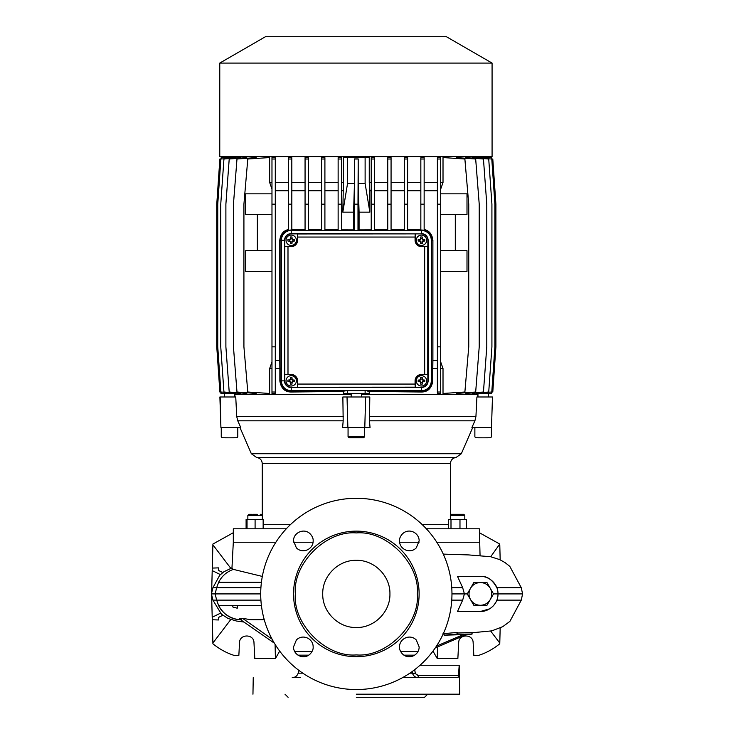 <?xml version="1.0" encoding="UTF-8"?>
<svg xmlns="http://www.w3.org/2000/svg" width="734" height="734" viewBox="0 0 734 734"><rect width="100%" height="100%" fill="white"/><g stroke="black" fill="none" stroke-linecap="round" stroke-linejoin="round"><path stroke-width="1.1" d="M262.258 515.351L262.258 463.622C261.955 460.08 260.047 458.025 256.542 457.438L251.349 453.731L461.319 453.731L456.117 457.438L437.95 457.438L456.117 457.438C452.612 458.025 450.713 460.08 450.41 463.622L450.41 515.277M221.255 427.482L221.255 436.785L221.888 437.739L229.265 437.822L237.155 437.739L237.788 436.785L237.788 427.482M256.542 457.438L456.117 457.438M491.413 427.482L491.413 436.785L490.78 437.739L483.394 437.822L475.513 437.739L474.87 436.785L474.87 427.482M348.063 427.482L348.063 436.785L349.1 437.822L348.063 436.785L364.605 436.785L363.569 437.822L349.1 437.822L363.569 437.822L364.605 436.785L364.605 427.482M450.997 528.792L450.997 519.489L448.584 519.489L448.584 528.792L426.353 528.792L479.357 528.792L480.054 555.519M275.883 542.233L233.311 542.233L233.311 528.792L286.315 528.792L263.148 528.792L263.148 519.489L246.101 519.489L246.101 528.792M257.313 514.314L255.093 514.314C263.093 514.314 263.093 514.314 255.093 514.314C247.092 514.314 247.092 514.314 255.093 514.314L252.716 514.314M251.569 514.314L248.89 514.314L247.853 515.351L248.89 514.314M262.332 519.489L262.332 515.351L247.853 515.351L247.853 519.489M451.373 514.314L450.337 515.351L451.373 514.314L463.778 514.314L464.815 515.351L464.815 519.489L464.815 515.351L450.337 515.351L450.337 519.489M355.926 63.078L219.769 63.078L219.769 156.617L492.074 156.617L492.074 63.078L355.926 63.078M219.769 63.078L265.469 36.7L446.382 36.7L492.074 63.078M477.284 157.663L477.284 156.626L235.375 156.626L235.375 157.663M221.191 158.984L221.191 157.663L236.073 157.7M236.752 393.094L220.879 392.011L217.75 346.843L217.75 204.18L220.879 159.012L236.752 157.929M240.477 392.919L240.477 393.406L223.943 392.011L220.75 346.843L220.75 204.18L223.943 159.012L240.477 157.617L240.477 158.104M246.789 392.745L246.789 393.424L229.21 392.011L225.888 346.843L225.888 204.18L229.21 159.012L246.789 157.599L246.789 158.278M256.175 392.571L256.175 393.442L236.981 392.011L233.449 346.843L233.449 204.18L236.981 159.012L256.175 157.581L256.175 158.452M271.975 368.551L269.653 368.551L269.653 393.47L247.789 392.011L243.917 346.843L243.917 204.18L247.789 159.012L269.653 157.553L269.653 182.472L271.975 182.472L271.975 189.088L269.653 182.472M275.287 159.012L271.975 159.012L271.975 157.553L275.287 157.764L275.287 393.259L271.975 393.47L271.975 392.011L275.287 392.011M288.517 190.739L275.287 190.739L275.287 182.472L288.517 182.472M291.82 159.012L288.517 159.012L288.517 157.581L291.82 157.737L291.82 230.036L291.205 230.036A10.322 10.322 0 0 0 288.517 230.393L288.517 204.18L291.82 204.18M305.06 190.739L291.82 190.739L291.82 182.472L305.06 182.472M308.363 159.012L305.06 159.012L305.06 157.599L308.363 157.718L308.363 230.439M321.593 190.739L308.363 190.739L308.363 182.472L321.593 182.472M324.905 159.012L321.593 159.012L321.593 157.617L324.905 157.7L324.905 230.439M324.905 182.472L338.135 182.472M341.448 159.012L338.135 159.012L338.135 157.636L341.448 157.682L341.448 230.439M341.448 182.472L343.411 182.472L343.411 157.663L365.119 157.663L365.119 183.5L369.853 212.154L369.853 190.739L371.221 190.739M365.119 157.663L369.257 157.663L369.257 182.472L371.221 182.472M374.523 159.012L371.221 159.012L371.221 157.682L374.523 157.636L374.523 230.439M374.523 182.472L387.763 182.472M391.066 159.012L387.763 159.012L387.763 157.7L391.066 157.617L391.066 230.439M391.066 182.472L404.296 182.472L404.296 190.739L391.066 190.739M407.609 159.012L404.296 159.012L404.296 157.718L407.609 157.599L407.609 230.439M407.609 182.472L420.839 182.472L420.839 190.739L407.609 190.739M424.151 159.012L420.839 159.012L420.839 157.737L424.151 157.581L424.151 230.393A10.322 10.322 0 0 0 421.463 230.036L421.463 230.127A10.23 10.23 0 0 1 431.693 240.367L431.693 380.955A10.23 10.23 0 0 1 421.463 391.194L367.771 391.194L367.624 390.681M424.151 182.472L437.381 182.472L437.381 190.739L424.151 190.739M437.381 159.012L437.381 157.764L440.694 157.553L440.694 393.47L437.381 393.259L437.381 159.012L440.694 159.012M440.694 182.472L443.015 182.472L443.015 157.553L464.879 159.012L468.751 204.18L468.751 346.843L464.879 392.011L443.015 393.47L443.015 368.551L440.694 368.551M456.484 158.452L456.484 157.581L475.678 159.012L479.219 204.18L479.219 346.843L475.678 392.011L456.484 393.442L456.484 392.571M465.879 158.278L465.879 157.599L483.449 159.012L486.78 204.18L486.78 346.843L483.449 392.011L465.879 393.424L465.879 392.745M472.191 158.104L472.191 157.617L488.725 159.012L491.918 204.18L491.918 346.843L488.725 392.011L472.191 393.406L472.191 392.919M475.907 157.929L491.789 159.012L494.909 204.18L494.909 346.843L491.789 392.011L475.907 393.094M476.595 157.7L491.762 157.663L491.762 158.929M477.284 394.397L477.284 393.36M491.477 392.039L491.477 393.36L476.595 393.323M437.381 368.551L432.803 368.551L432.803 380.955C431.665 388.249 427.885 391.938 421.463 392.02L369.257 391.378L369.257 393.36L347.549 393.36L347.549 390.681M347.549 393.36L343.411 393.36L343.411 391.378L291.205 392.02C284.792 391.956 281.012 388.268 279.856 380.955L279.856 368.551L275.287 368.551M236.073 393.323L220.906 393.36L220.906 392.094M235.403 393.369L235.375 394.397M477.669 396.984L477.806 394.397L361.504 394.397M234.999 396.984L234.862 394.397L351.164 394.397M220.191 396.984L220.906 427.482L219.879 396.984L235.752 396.984L236.724 416.508L237.761 420.811L343.182 420.811L342.622 427.482L347.87 427.482L347.026 396.984L342.861 396.984L343.182 420.811M369.486 420.811L370.037 427.482L364.798 427.482L365.633 396.984L369.808 396.984L369.486 420.811L474.907 420.811L471.925 427.482L491.496 427.482L492.468 396.984L476.916 396.984L475.935 416.508L474.907 420.811M351.164 393.36L351.164 396.984L356.329 396.984L347.026 396.984M361.504 393.36L361.504 396.984M483.146 393.36L477.972 393.36L483.146 393.36M477.972 393.36L477.972 396.984L488.312 396.984L488.312 393.36M364.798 427.482L347.87 427.482M286.031 240.257A5.166 5.166 0 0 0 291.205 245.431A5.166 5.166 0 0 0 296.371 240.257A5.166 5.166 0 0 1 291.205 245.431A5.166 5.166 0 0 1 286.031 240.257A5.166 5.166 0 0 1 291.205 235.091A5.166 5.166 0 0 1 296.371 240.257A5.166 5.166 0 0 0 291.205 235.091A5.166 5.166 0 0 0 286.031 240.257M416.297 240.257A5.166 5.166 0 0 0 421.463 245.431A5.166 5.166 0 0 0 426.628 240.257A5.166 5.166 0 0 1 421.463 245.431A5.166 5.166 0 0 1 416.297 240.257A5.166 5.166 0 0 1 421.463 235.091A5.166 5.166 0 0 1 426.628 240.257A5.166 5.166 0 0 0 421.463 235.091A5.166 5.166 0 0 0 416.297 240.257M416.297 380.854A5.166 5.166 0 0 0 421.463 386.02A5.166 5.166 0 0 0 426.628 380.854A5.166 5.166 0 0 1 421.463 386.02A5.166 5.166 0 0 1 416.297 380.854A5.166 5.166 0 0 1 421.463 375.689A5.166 5.166 0 0 1 426.628 380.854A5.166 5.166 0 0 0 421.463 375.689A5.166 5.166 0 0 0 416.297 380.854M286.031 380.854A5.166 5.166 0 0 0 291.205 386.02A5.166 5.166 0 0 0 296.371 380.854A5.166 5.166 0 0 1 291.205 386.02A5.166 5.166 0 0 1 286.031 380.854A5.166 5.166 0 0 1 291.205 375.689A5.166 5.166 0 0 1 296.371 380.854A5.166 5.166 0 0 0 291.205 375.689A5.166 5.166 0 0 0 286.031 380.854M291.958 236.99A9.514 4.753 180 0 0 291.205 236.972A9.514 4.753 180 0 0 290.453 236.99A9.661 0.844 -85 0 0 290.251 238.834L289.783 239.302A9.661 0.844 -5 0 0 287.93 239.504A9.514 4.753 90 0 0 287.93 241.009A9.661 0.844 -175 0 0 289.783 241.211L290.251 241.679A9.661 0.844 -95 0 0 290.453 243.532A9.514 4.753 0 0 0 291.205 243.541A9.514 4.753 0 0 0 291.958 243.532A9.661 0.844 95 0 0 292.16 241.679L292.627 241.211A9.661 0.844 175 0 0 294.472 241.009A9.514 4.753 -90 0 0 294.472 239.504A9.661 0.844 5 0 0 292.627 239.302L292.16 238.834A9.661 0.844 85 0 0 291.958 236.99L292.16 238.834M422.215 236.99A9.514 4.753 180 0 0 421.463 236.972A9.514 4.753 180 0 0 420.71 236.99A9.661 0.844 -85 0 0 420.509 238.834L420.041 239.302A9.661 0.844 -5 0 0 418.187 239.504A9.514 4.753 90 0 0 418.187 241.009A9.661 0.844 -175 0 0 420.041 241.211L420.509 241.679A9.661 0.844 -95 0 0 420.71 243.532A9.514 4.753 0 0 0 421.463 243.541A9.514 4.753 0 0 0 422.215 243.532A9.661 0.844 95 0 0 422.417 241.679L422.885 241.211A9.661 0.844 175 0 0 424.729 241.009A9.514 4.753 -90 0 0 424.729 239.504A9.661 0.844 5 0 0 422.885 239.302L422.417 238.834A9.661 0.844 85 0 0 422.215 236.99L422.417 238.834M422.215 377.588A9.514 4.753 180 0 0 421.463 377.57A9.514 4.753 180 0 0 420.71 377.588A9.661 0.844 -85 0 0 420.509 379.432L420.041 379.9A9.661 0.844 -5 0 0 418.187 380.102A9.514 4.753 90 0 0 418.187 381.607A9.661 0.844 -175 0 0 420.041 381.808L420.509 382.276A9.661 0.844 -95 0 0 420.71 384.13A9.514 4.753 0 0 0 421.463 384.139A9.514 4.753 0 0 0 422.215 384.13A9.661 0.844 95 0 0 422.417 382.276L422.885 381.808A9.661 0.844 175 0 0 424.729 381.607A9.514 4.753 -90 0 0 424.729 380.102A9.661 0.844 5 0 0 422.885 379.9L422.417 379.432A9.661 0.844 85 0 0 422.215 377.588L422.417 379.432M291.958 377.588A9.514 4.753 180 0 0 291.205 377.57A9.514 4.753 180 0 0 290.453 377.588A9.661 0.844 -85 0 0 290.251 379.432L289.783 379.9A9.661 0.844 -5 0 0 287.93 380.102A9.514 4.753 90 0 0 287.93 381.607A9.661 0.844 -175 0 0 289.783 381.808L290.251 382.276A9.661 0.844 -95 0 0 290.453 384.13A9.514 4.753 0 0 0 291.205 384.139A9.514 4.753 0 0 0 291.958 384.13A9.661 0.844 95 0 0 292.16 382.276L292.627 381.808A9.661 0.844 175 0 0 294.472 381.607A9.514 4.753 -90 0 0 294.472 380.102A9.661 0.844 5 0 0 292.627 379.9L292.16 379.432A9.661 0.844 85 0 0 291.958 377.588L292.16 379.432M399.599 542.233L419.068 542.233M436.785 542.233L479.357 542.233M293.6 542.233L313.069 542.233M254.927 515.351L252.34 515.351M451.538 515.351L450.474 515.351M483.734 604.788L483 604.99M293.517 540.921C293.251 532.554 304.326 527.627 310.28 533.976C312.4 536.361 313.363 538.683 313.152 540.921C313.262 549.326 302.619 554.225 296.389 547.867L293.517 540.921M293.517 646.92L296.389 639.975C302.619 633.616 313.262 638.516 313.152 646.92C313.363 649.159 312.4 651.48 310.28 653.866C304.032 660.261 293.416 655.279 293.517 646.92M399.507 646.92C399.397 638.516 410.049 633.616 416.279 639.975L419.151 646.92C419.242 655.279 408.636 660.261 402.388 653.866C400.259 651.48 399.305 649.159 399.507 646.92M399.507 540.921C399.305 538.683 400.259 536.361 402.388 533.976C408.636 527.581 419.242 532.563 419.151 540.921L416.279 547.867C410.049 554.225 399.397 549.326 399.507 540.921M451.961 593.916A95.622 95.622 0 0 1 356.329 689.547A95.622 95.622 0 0 1 260.708 593.916A95.622 95.622 0 0 1 356.329 498.294A95.622 95.622 0 0 1 451.961 593.916L467.255 593.916L470.558 588.2M356.329 656.701A62.785 62.785 0 0 0 419.114 593.916A62.785 62.785 0 0 0 356.329 531.132A62.785 62.785 0 0 0 293.545 593.916A62.785 62.785 0 0 0 356.329 656.701M356.329 654.911C386.634 657.545 419.958 624.221 417.325 593.916C419.958 563.62 386.634 530.297 356.329 532.93C326.024 530.297 292.71 563.62 295.343 593.916C292.71 624.221 326.034 657.545 356.329 654.911M356.329 560.326C338.383 559.859 322.272 575.97 322.731 593.916C322.272 611.872 338.383 627.983 356.329 627.515C374.285 627.983 390.396 611.872 389.928 593.916C390.396 575.97 374.285 559.859 356.329 560.326M409.847 673.17L412.471 673.17L412.205 671.527M302.821 673.17L298.178 673.17L302.821 673.17M420.022 665.252L459.209 665.252L459.713 694.199M414.728 669.647L415.352 673.619L418.206 675.473L417.215 675.344M459.209 665.252L458.456 675.473L418.206 675.473L418.206 677.656L422.922 677.656L402.507 677.656L458.044 677.656L418.206 677.656C415.297 677.537 413.389 676.042 412.471 673.17L415.352 673.619L414.857 670.775M356.329 694.199L459.713 694.199L356.329 694.199M458.456 675.473L458.044 677.656L442.565 677.656L458.044 677.656M300.674 677.656L292.224 677.656C295.206 677.482 297.187 675.986 298.178 673.17L298.967 670.436M356.329 697.3L424.564 697.3L356.329 697.3M491.477 158.984L491.477 157.663M440.694 189.088L443.015 182.472M440.694 214.521L466.998 214.521L466.998 193.84L440.694 193.84M455.3 250.698L455.3 214.521M440.694 271.378L466.998 271.378L466.998 250.698L440.694 250.698M443.015 368.551L440.694 361.935M420.839 159.012L420.839 230.036L421.463 230.036M404.296 159.012L404.296 230.439M387.763 159.012L387.763 230.439M374.523 190.739L387.763 190.739M371.221 159.012L371.221 230.439M369.257 182.472L369.853 190.739M343.411 182.472L342.815 212.154L347.549 183.5L347.549 157.663M341.448 190.739L342.815 190.739M338.135 159.012L338.135 230.439M324.905 190.739L338.135 190.739M321.593 159.012L321.593 230.439M305.06 159.012L305.06 230.439M288.517 159.012L288.517 204.18M271.975 159.012L271.975 392.011M269.653 368.551L271.975 361.935M271.975 271.378L245.67 271.378L245.67 250.698L271.975 250.698M257.359 250.698L257.359 214.521M271.975 214.521L245.67 214.521L245.67 193.84L271.975 193.84M221.191 157.663L220.906 158.929M491.743 159.012L492.789 159.012L495.9 204.18L495.9 346.843L492.789 392.011L491.743 392.011M440.694 392.011L437.381 392.011M440.694 346.843L437.381 346.843M440.694 204.18L437.381 204.18M424.151 229.485C429.243 230.623 432.161 234.247 432.904 240.367L432.904 360.284L437.381 360.284M432.904 360.284L432.803 368.551M424.151 204.18L420.839 204.18M407.609 229.494L420.839 229.228M407.609 230.127L421.463 230.439A9.817 9.817 0 0 1 431.28 240.257L431.28 380.854A9.817 9.817 0 0 1 421.463 390.681L291.205 390.681A9.817 9.817 0 0 1 281.379 380.854L281.379 240.257A9.817 9.817 0 0 1 291.205 230.439L421.463 230.439L421.463 233.55C425.509 233.981 427.738 236.21 428.17 240.257L428.17 380.854C427.775 384.928 425.546 387.157 421.463 387.561L291.205 387.561A6.707 6.707 0 0 1 284.498 380.854L284.498 240.257C284.893 236.183 287.132 233.953 291.205 233.55L421.463 233.88A6.386 6.386 0 0 1 427.849 240.257L427.849 246.459L424.674 246.642L424.674 374.468L427.849 374.652L427.849 380.854A6.386 6.386 0 0 1 421.463 387.24L415.261 387.24L415.077 384.065L297.591 384.065L297.591 380.854A6.386 6.386 0 0 0 291.205 374.468L287.994 374.468L287.994 246.642L291.205 246.642A6.386 6.386 0 0 0 297.591 240.257L297.591 237.054L415.077 237.054L415.077 240.257A6.386 6.386 0 0 0 421.463 246.642L424.674 246.642M407.609 204.18L404.296 204.18M391.066 229.714L404.296 229.54M391.066 230.127L404.296 230.127M391.066 204.18L387.763 204.18M374.523 229.852L387.763 229.751M374.523 230.127L387.763 230.127M374.523 204.18L371.221 204.18M369.853 212.154L359.073 212.154L359.073 229.898L371.221 229.861M359.073 229.898L371.221 230.127M359.073 212.154L358.201 183.5L365.119 183.5M347.549 183.5L354.458 183.5L354.458 158.92L358.201 158.92L358.201 183.5M354.458 183.5L353.595 212.154L342.815 212.154M341.448 229.861L353.595 229.898L353.595 212.154M341.448 230.127L353.595 229.898M338.135 204.18L341.448 204.18M324.905 229.751L338.135 229.852M324.905 230.127L338.135 230.127M321.593 204.18L324.905 204.18M308.363 229.54L321.593 229.714M308.363 230.127L321.593 230.127M305.06 204.18L308.363 204.18M291.82 229.228L305.06 229.494M343.411 391.378L291.205 391.194A10.23 10.23 0 0 1 280.975 380.955L280.975 240.367A10.23 10.23 0 0 1 291.205 230.127L305.06 230.127M275.287 360.284L279.764 360.284L279.764 240.367C280.489 234.256 283.407 230.632 288.517 229.485M279.856 368.551L279.764 360.284M271.975 346.843L275.287 346.843M271.975 204.18L275.287 204.18M220.916 392.011L219.87 392.011L216.769 346.843L216.769 204.18L219.87 159.012L220.916 159.012M221.191 392.039L221.191 393.36M345.035 390.681L344.897 391.194M365.119 390.681L365.119 393.36M369.257 391.378L367.771 391.194M491.477 393.36L491.762 392.094M354.458 158.92L354.678 230.439M357.99 230.439L357.99 204.18L354.678 204.18M358.201 158.92L357.99 204.18M354.513 159.012L358.146 159.012M229.522 396.984L224.356 396.984L229.522 396.984M491.496 427.482L492.468 396.984M365.633 396.984L356.329 396.984M221.173 427.482L240.743 427.482L237.761 420.811M415.187 387.167L291.205 387.24A6.386 6.386 0 0 1 284.82 380.854L284.82 240.257A6.386 6.386 0 0 1 291.205 233.88L297.408 233.88L297.591 237.054M297.481 233.953L421.463 233.88M297.408 233.88L297.408 240.257A6.202 6.202 0 0 1 291.205 246.459L284.82 246.459M427.849 246.459L421.463 246.459A6.202 6.202 0 0 1 415.261 240.257L415.261 233.88M415.187 233.953L415.077 237.054M415.261 387.24L415.261 380.854A6.202 6.202 0 0 1 421.463 374.652L427.849 374.652M424.674 374.468L421.463 374.468A6.386 6.386 0 0 0 415.077 380.854L415.077 384.065M284.82 374.652L291.205 374.652A6.202 6.202 0 0 1 297.408 380.854L297.408 387.24M297.481 387.167L297.591 384.065M284.893 246.541L287.994 246.642M284.893 374.579L287.994 374.468M421.564 457.438L411.838 457.438L421.564 457.438M360.128 457.438L354.008 457.438L360.128 457.438M318.299 457.438L279.333 457.438L318.299 457.438M227.283 437.822L234.293 437.822M224.751 437.822L226.898 437.822M478.375 437.822L487.917 437.822M352.118 437.822L360.55 437.822M281.278 528.792L286.315 528.792M292.16 241.679L291.958 243.532M294.472 241.009L292.627 241.211M292.627 239.302L294.472 239.504M290.251 238.834L290.453 236.99M287.93 239.504L289.783 239.302M289.783 241.211L287.93 241.009M290.453 243.532L290.251 241.679M422.417 241.679L422.215 243.532M424.729 241.009L422.885 241.211M422.885 239.302L424.729 239.504M420.509 238.834L420.71 236.99M418.187 239.504L420.041 239.302M420.041 241.211L418.187 241.009M420.71 243.532L420.509 241.679M422.417 382.276L422.215 384.13M424.729 381.607L422.885 381.808M422.885 379.9L424.729 380.102M420.509 379.432L420.71 377.588M418.187 380.102L420.041 379.9M420.041 381.808L418.187 381.607M420.71 384.13L420.509 382.276M292.16 382.276L291.958 384.13M294.472 381.607L292.627 381.808M292.627 379.9L294.472 380.102M290.251 379.432L290.453 377.588M287.93 380.102L289.783 379.9M289.783 381.808L287.93 381.607M290.453 384.13L290.251 382.276M291.921 241.44L292.389 240.972M293.031 240.917L293.031 239.596M292.389 239.541L291.921 239.073M291.866 238.431L290.545 238.431M290.49 239.073L290.022 239.541M289.379 239.596L289.379 240.917M290.022 240.972L290.49 241.44M290.545 242.082L291.866 242.082M422.178 241.44L422.646 240.972M423.289 240.917L423.289 239.596M422.646 239.541L422.178 239.073M422.123 238.431L420.802 238.431M420.747 239.073L420.279 239.541M419.637 239.596L419.637 240.917M420.279 240.972L420.747 241.44M420.802 242.082L422.123 242.082M422.178 382.038L422.646 381.57M423.289 381.515L423.289 380.194M422.646 380.139L422.178 379.671M422.123 379.028L420.802 379.028M420.747 379.671L420.279 380.139M419.637 380.194L419.637 381.515M420.279 381.57L420.747 382.038M420.802 382.68L422.123 382.68M291.921 382.038L292.389 381.57M293.031 381.515L293.031 380.194M292.389 380.139L291.921 379.671M291.866 379.028L290.545 379.028M290.49 379.671L290.022 380.139M289.379 380.194L289.379 381.515M290.022 381.57L290.49 382.038M290.545 382.68L291.866 382.68M247.037 528.792L247.037 519.489M255.093 528.792L255.093 519.489M459.979 528.792L459.979 519.489L450.997 519.489M466.558 528.792L466.558 519.489L459.979 519.489M233.311 542.233L231.944 568.327L233.375 569.391L262.322 576.429M216.392 587.714L212.924 587.714L216.64 587.714L218.631 582.264C221.87 576.006 226.788 571.713 233.375 569.391M451.759 587.714L462.677 587.714L457.502 576.346L480.385 576.346C486.981 575.887 492.459 579.676 496.835 587.714L521.287 587.714L522.571 593.916L497.964 593.916C498.358 603.513 489.394 611.725 480.385 611.495L457.502 611.495L480.385 611.495L489.743 608.798M260.909 587.714L216.64 587.714L215.135 593.916L260.708 593.916M261.295 514.314L262.332 515.351L261.295 514.314L260.221 514.314M211.429 593.916L215.135 593.916L216.64 600.128L212.924 600.118L211.429 593.916L212.924 587.714L219.705 575.291L223.888 571.749L231.962 567.896M211.621 593.109L212.209 570.593L220.393 574.603M222.787 572.538L218.42 570.391L218.484 567.877L212.282 568.079L212.209 570.593M497.459 589.732L497.597 590.338M477.036 583.053L477.779 582.851M493.523 593.916L490.239 599.605C492.248 595.815 492.248 592.026 490.239 588.237C487.963 584.594 484.679 582.695 480.385 582.548C476.1 582.695 472.815 584.594 470.54 588.237L473.825 582.548L486.954 582.548L493.523 593.916L497.964 593.916C498.368 584.328 489.394 576.117 480.385 576.346M462.677 587.714L464.402 593.916L462.677 600.128L451.759 600.128M212.282 568.079L212.906 544.05L233.311 532.71M218.484 567.877L218.934 570.648M230.77 568.281L212.888 544.811M479.357 532.71L499.762 544.05L490.697 556.739M499.781 544.811L500.175 559.831M279.691 651.113L275.415 658.536L254.808 658.536L253.973 642.645C253.936 633.781 239.568 633.781 239.523 642.645L238.853 655.434L234.21 655.434C226.623 653.031 219.521 649.15 212.906 643.791L212.209 617.248L220.393 613.229M211.621 594.733L212.209 617.248M432.968 651.113L437.253 658.536L437.519 646.966M500.175 628.01L499.762 643.791C493.147 649.15 486.046 653.031 478.458 655.434L473.815 655.434L473.146 642.645C473.1 633.781 458.732 633.781 458.686 642.645L457.86 658.536L437.253 658.536M230.77 619.56L212.888 643.03M222.787 615.303L218.42 617.441L218.484 619.964L218.934 617.193M218.484 619.964L212.282 619.762M490.697 631.102L499.781 643.03M457.658 632.983L471.953 632.479L471.953 634.048L457.337 634.185M457.062 634.029L444.107 635.185L444.107 633.625L457.062 632.442L457.062 634.029M468.641 634.47L444.107 635.185M467.925 634.488L471.769 634.139M275.415 658.536L275.085 644.351M264.268 619.762L250.881 619.762L264.268 619.762M470.54 588.237C468.521 592.026 468.521 595.815 470.54 599.605C472.815 603.247 476.1 605.137 480.385 605.293C484.679 605.137 487.963 603.247 490.239 599.605L486.954 605.293L473.825 605.293L467.255 593.916M250.881 619.762L242.504 618.303L272.085 639.158M274.36 643.168L239.312 618.845L242.504 618.303M232.605 605.55L232.953 607.064L237.247 608.202L237.403 605.568M261.423 605.596L218.659 605.578L216.64 600.128L218.613 605.587C223.925 614.964 231.513 619.698 241.358 619.78M218.613 605.587L218.659 605.578C222.861 614.945 233.531 619.854 241.523 619.762M466.264 634.571L435.225 647.957M463.172 634.681L436.464 646.104M462.677 600.128L457.502 611.495M490.578 608.238L492.789 606.376M493.037 606.119L493.633 605.477M494.404 604.522L495.9 602.183M472.081 632.763L491.826 630.864L502.753 626.662L509.882 621.414L521.287 600.128L496.854 600.128M442.997 633.717L444.107 633.625M260.909 600.128L216.64 600.128M262.258 463.622L450.41 463.622M263.148 524.654L290.398 524.654M422.261 524.654L448.584 524.654M236.724 416.508L343.301 416.508M369.358 416.508L475.935 416.508M404.003 655.168L414.664 655.168M417.985 651.553L400.672 651.553M407.26 656.517L411.398 656.517M301.27 656.517L305.399 656.517M431.28 240.367L432.904 240.367M291.205 230.036L291.205 233.88M279.764 240.367L281.379 240.367M279.856 380.955L281.379 380.955M291.205 392.02L291.205 387.24M421.463 392.02L421.463 387.24M432.803 380.955L431.28 380.955M281.379 240.257L284.82 240.257M284.82 380.854L281.379 380.854M427.766 246.541L427.766 374.579M218.631 582.264L261.423 582.245M294.673 651.553L311.996 651.553M298.004 655.168L308.665 655.168M234.687 393.36L234.687 396.984M461.319 453.731L472.733 427.482M424.564 697.3L427.665 694.199M224.356 393.36L224.356 396.984M251.349 453.731L239.935 427.482M443.281 554.115L468.723 554.922L490.606 556.721L499.643 559.583L505.02 562.574L509.809 566.364L521.287 587.714M253.239 677.656L252.955 694.199M288.104 697.3L285.003 694.199M521.287 600.128L522.571 593.916M472.081 632.488L472.081 634.057M457.658 632.451L457.658 634.038M243.945 622.056L236.421 621.01L228.109 618.496L221.448 614.202L212.924 600.118"/></g></svg>
